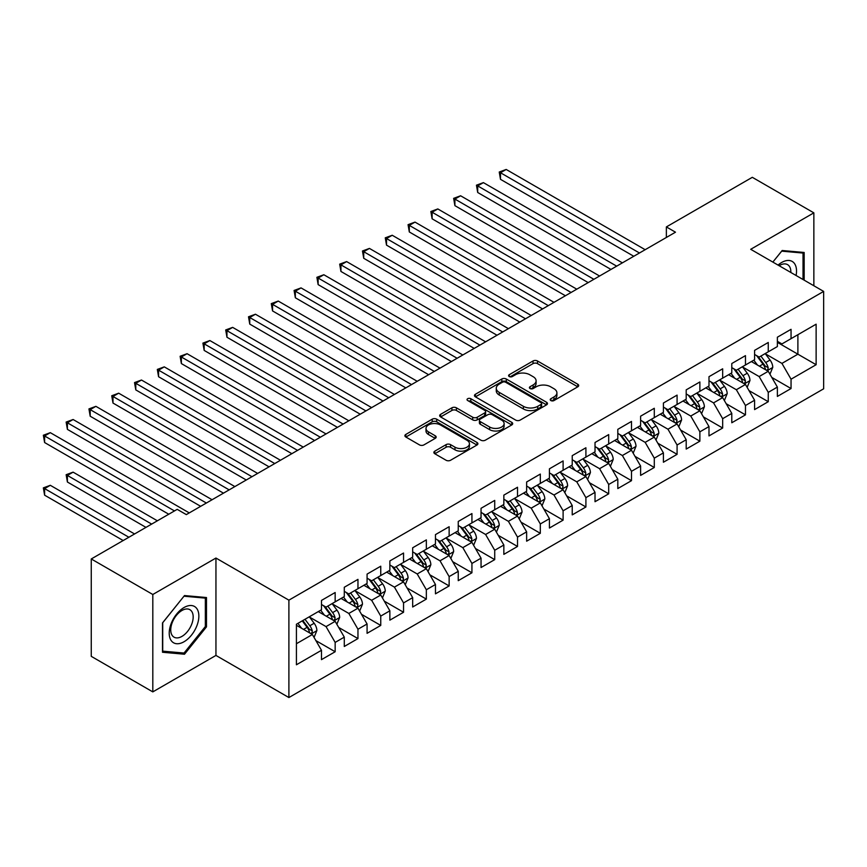 <?xml version="1.0" encoding="UTF-8"?>
<svg xmlns="http://www.w3.org/2000/svg" width="867" height="867" viewBox="0 0 867 867"><rect width="100%" height="100%" fill="white"/><g stroke="black" fill="none" stroke-linecap="round" stroke-linejoin="round"><path stroke-width="1.3" d="M550.859 400.554A2.211 1.279 0 0 0 554.002 400.554L577.769 386.823A3.165 1.832 0 0 0 578.701 385.533A3.165 1.832 0 0 0 577.769 384.244L537.497 360.986A3.165 1.832 0 0 0 533.021 360.986L509.243 374.717A2.211 1.279 0 0 0 508.604 375.617A2.211 1.279 0 0 0 509.243 376.527A2.211 1.279 0 0 0 512.375 376.527L515.453 374.75A10.122 5.841 0 0 1 529.78 374.75L533.129 376.69A10.122 5.841 0 0 1 536.099 380.819A10.122 5.841 0 0 1 533.129 384.948L530.051 386.725A2.211 1.279 0 0 0 529.412 387.636A2.211 1.279 0 0 0 530.051 388.535A2.211 1.279 0 0 0 533.183 388.535L536.261 386.758A10.122 5.841 0 0 1 550.588 386.758L553.937 388.698A10.122 5.841 0 0 1 556.907 392.838A10.122 5.841 0 0 1 553.937 396.967L550.859 398.744A2.211 1.279 0 0 0 550.22 399.644A2.211 1.279 0 0 0 550.859 400.554L550.859 398.744M434.8 451.154A3.165 1.832 0 0 0 433.868 452.444A3.165 1.832 0 0 0 434.8 453.744L446.093 460.258A3.165 1.832 0 0 0 450.569 460.258L476.969 445.02A3.165 1.832 0 0 0 477.901 443.731A3.165 1.832 0 0 0 476.969 442.441L436.697 419.184A3.165 1.832 0 0 0 432.221 419.184L405.821 434.432A3.165 1.832 0 0 0 404.9 435.722A3.165 1.832 0 0 0 405.821 437.011L419.476 444.89A3.165 1.832 0 0 0 423.941 444.89L435.245 438.366A3.165 1.832 0 0 0 436.177 437.076A3.165 1.832 0 0 0 435.245 435.787L428.482 431.874A8.464 4.888 0 0 1 426 428.417A8.464 4.888 0 0 1 431.224 423.909A8.464 4.888 0 0 1 440.447 424.971L466.966 440.273A8.464 4.888 0 0 1 469.437 443.731A8.464 4.888 0 0 1 464.213 448.239A8.464 4.888 0 0 1 454.991 447.188L450.569 444.63A3.165 1.832 0 0 0 446.093 444.63L434.8 451.154L434.8 453.744M152.809 594.491L152.809 691.888L215.948 655.43L215.948 558.045L152.809 594.491L91.263 558.966L177.204 509.352L186.318 514.608L675.491 232.193L666.365 226.926L666.365 237.46M215.948 558.045L288.895 600.159L823.65 291.41L823.65 388.806L288.895 697.545L288.895 600.159M813.853 285.752L813.853 212.849L750.703 249.306L823.65 291.41M813.853 212.849L752.307 177.312L666.365 226.926M515.681 420.094A3.165 1.832 0 0 0 520.157 420.094L546.557 404.846A3.165 1.832 0 0 0 547.489 403.556A3.165 1.832 0 0 0 546.557 402.266L506.285 379.009A3.165 1.832 0 0 0 501.809 379.009L475.409 394.257A3.165 1.832 0 0 0 474.477 395.547A3.165 1.832 0 0 0 475.409 396.837L515.681 420.094M468.57 401.031A2.211 1.279 0 0 1 470.824 401.345L511.725 424.96L485.368 440.176A3.165 1.832 0 0 1 480.892 440.176L440.62 416.929L440.62 414.339A3.165 1.832 0 0 0 439.688 415.629A3.165 1.832 0 0 0 440.62 416.929M440.62 414.339L451.913 407.815A3.165 1.832 0 0 1 456.389 407.815L472.721 417.244A3.165 1.832 0 0 0 477.197 417.244L484.696 412.92A3.165 1.832 0 0 0 485.618 411.63A3.165 1.832 0 0 0 484.696 410.34L467.692 400.521A2.211 1.279 0 0 1 467.042 399.611A2.211 1.279 0 0 1 468.408 398.43A2.211 1.279 0 0 1 470.824 398.712L511.768 422.348A3.165 1.832 0 0 1 512.69 423.638A3.165 1.832 0 0 1 511.768 424.938L511.768 422.348M777.374 342.346L797.889 354.191L797.889 334.716L816.129 324.182L791.051 338.661L791.051 329.319L777.374 337.209L777.374 346.562L768.26 351.818L768.26 342.476L754.583 350.376L754.583 359.718L745.468 364.985L745.468 355.633L731.791 363.533L731.791 372.875L722.666 378.142L722.666 368.8L708.989 376.69L708.989 386.032L699.875 391.299L699.875 381.957L686.198 389.857L686.198 399.199L677.084 404.466L677.084 395.114L663.407 403.014L663.407 412.356L654.292 417.623L654.292 408.281L640.615 416.171L640.615 425.513L631.49 430.78L631.49 421.438L617.813 429.338L617.813 438.68L608.699 443.947L608.699 434.595L595.022 442.495L595.022 451.837L585.908 457.104L585.908 447.762L572.231 455.652L572.231 464.994L563.106 470.261L563.106 460.919L549.429 468.819L549.429 478.161L540.314 483.428L540.314 474.076L526.637 481.976L526.637 491.318L517.523 496.585L517.523 487.243L503.846 495.133L503.846 504.475L494.721 509.742L494.721 500.4L481.044 508.3L481.044 517.642L471.93 522.899L471.93 513.557L458.253 521.457L458.253 530.799L449.139 536.066L449.139 526.724L435.462 534.614L435.462 543.956L426.347 549.223L426.347 539.881L412.67 547.781L412.67 557.123L403.545 562.38L403.545 553.038L389.868 560.938L389.868 570.28L380.754 575.547L380.754 566.205L367.077 574.095L367.077 583.437L357.963 588.704L357.963 579.362L344.286 587.262L344.286 596.604L335.161 601.861L335.161 592.519L321.484 600.419L321.484 609.761L296.416 624.24L296.416 664.772L321.484 650.293L312.369 634.503L296.416 625.291M816.129 324.182L816.129 364.714L791.051 379.193L781.936 363.403L765.409 353.855M771.793 377.416L791.051 388.535L791.051 379.193M791.051 388.535L777.374 396.436L777.374 387.094L768.26 392.35L759.145 376.56L742.618 367.023M749.001 390.583L768.26 401.703L768.26 392.35M768.26 401.703L754.583 409.592L754.583 400.251L745.468 405.518L736.343 389.727L719.816 380.18M726.199 403.74L745.468 414.86L745.468 405.518M745.468 414.86L731.791 422.76L731.791 413.407L722.666 418.674L713.552 402.884L697.025 393.336M703.408 416.897L722.666 428.016L722.666 418.674M722.666 428.016L708.989 435.917L708.989 426.575L699.875 431.831L690.761 416.041L674.233 406.504M680.617 430.054L699.875 441.184L699.875 431.831M699.875 441.184L686.198 449.073L686.198 439.732L677.084 444.999L667.958 429.208L651.442 419.661M657.825 443.221L677.084 454.341L677.084 444.999M677.084 454.341L663.407 462.241L663.407 452.888L654.292 458.155L645.167 442.365L628.64 432.817M635.023 456.378L654.292 467.497L654.292 458.155M654.292 467.497L640.615 475.398L640.615 466.056L631.49 471.312L622.376 455.522L605.849 445.985M612.232 469.535L631.49 480.665L631.49 471.312M631.49 480.665L617.813 488.555L617.813 479.213L608.699 484.48L599.585 468.689L583.058 459.142M589.441 482.702L608.699 493.822L608.699 484.48M608.699 493.822L595.022 501.711L595.022 492.369L585.908 497.636L576.783 481.846L560.255 472.298M566.639 495.859L585.908 506.978L585.908 497.636M585.908 506.978L572.231 514.879L572.231 505.537L563.106 510.793L553.991 495.003L537.464 485.466M543.847 509.016L563.106 520.146L563.106 510.793M563.106 520.146L549.429 528.036L549.429 518.694L540.314 523.961L531.2 508.16L514.673 498.623M521.056 522.183L540.314 533.303L540.314 523.961M540.314 533.303L526.637 541.192L526.637 531.85L517.523 537.117L508.398 521.327L491.882 511.779M498.254 535.34L517.523 546.459L517.523 537.117M517.523 546.459L503.846 554.36L503.846 545.018L494.721 550.274L485.607 534.484L469.08 524.947M475.463 548.497L494.721 559.627L494.721 550.274M494.721 559.627L481.044 567.517L481.044 558.175L471.93 563.442L462.815 547.641L446.288 538.104M452.672 561.664L471.93 572.784L471.93 563.442M471.93 572.784L458.253 580.673L458.253 571.331L449.139 576.598L440.024 560.808L423.497 551.26M429.88 574.821L449.139 585.94L449.139 576.598M449.139 585.94L435.462 593.841L435.462 584.499L426.347 589.755L417.222 573.965L400.695 564.428M407.078 587.978L426.347 599.108L426.347 589.755M426.347 599.108L412.67 606.998L412.67 597.656L403.545 602.923L394.431 587.122L377.904 577.585M384.287 601.145L403.545 612.265L403.545 602.923M403.545 612.265L389.868 620.154L389.868 610.812L380.754 616.079L371.64 600.289L355.112 590.741M361.496 614.302L380.754 625.421L380.754 616.079M380.754 625.421L367.077 633.322L367.077 623.98L357.963 629.236L348.837 613.446L332.31 603.909M338.694 627.459L357.963 638.578L357.963 629.236M357.963 638.578L344.286 646.479L344.286 637.137L335.161 642.404L326.046 626.603L309.519 617.066M315.902 640.626L335.161 651.746L335.161 642.404M335.161 651.746L321.484 659.635L321.484 650.293M321.484 604.494L326.046 607.128L335.161 601.861M296.416 643.715L312.369 634.503M344.286 591.337L348.837 593.971L357.963 588.704M326.046 626.603L335.161 621.346L318.297 611.603M344.286 637.137L335.161 621.346M367.077 578.181L371.64 580.814L380.754 575.547M348.837 613.446L357.963 608.179L341.089 598.447M367.077 623.98L357.963 608.179M389.868 565.013L394.431 567.647L403.545 562.38M371.64 600.289L380.754 595.022L363.891 585.279M389.868 610.812L380.754 595.022M412.67 551.856L417.222 554.49L426.347 549.223M394.431 587.122L403.545 581.865L386.682 572.122M412.67 597.656L403.545 581.865M435.462 538.7L440.024 541.333L449.139 536.066M417.222 573.965L426.347 568.698L409.473 558.966M435.462 584.499L426.347 568.698M458.253 525.532L462.815 528.166L471.93 522.899M440.024 560.808L449.139 555.541L432.265 545.798M458.253 571.331L449.139 555.541M481.044 512.375L485.607 515.009L494.721 509.742M462.815 547.641L471.93 542.384L455.067 532.641M481.044 558.175L471.93 542.384M503.846 499.219L508.398 501.852L517.523 496.585M485.607 534.484L494.721 529.217L477.858 519.485M503.846 545.018L494.721 529.217M526.637 486.051L531.2 488.685L540.314 483.428M508.398 521.327L517.523 516.06L500.649 506.317M526.637 531.85L517.523 516.06M549.429 472.894L553.991 475.528L563.106 470.261M531.2 508.16L540.314 502.903L523.451 493.16M549.429 518.694L540.314 502.903M572.231 459.738L576.783 462.371L585.908 457.104M553.991 495.003L563.106 489.736L546.243 480.004M572.231 505.537L563.106 489.736M595.022 446.57L599.585 449.204L608.699 443.947M576.783 481.846L585.908 476.579L569.034 466.836M595.022 492.369L585.908 476.579M617.813 433.413L622.376 436.047L631.49 430.78M599.585 468.689L608.699 463.422L591.825 453.679M617.813 479.213L608.699 463.422M640.615 420.257L645.167 422.89L654.292 417.623M622.376 455.522L631.49 450.255L614.627 440.523M640.615 466.056L631.49 450.255M663.407 407.089L667.958 409.723L677.084 404.466M645.167 442.365L654.292 437.098L637.418 427.355M663.407 452.888L654.292 437.098M686.198 393.932L690.761 396.566L699.875 391.299M667.958 429.208L677.084 423.941L660.21 414.198M686.198 439.732L677.084 423.941M708.989 380.776L713.552 383.409L722.666 378.142M690.761 416.041L699.875 410.774L683.012 401.042M708.989 426.575L699.875 410.774M731.791 367.608L736.343 370.242L745.468 364.985M713.552 402.884L722.666 397.617L705.803 387.885M731.791 413.407L722.666 397.617M754.583 354.451L759.145 357.085L768.26 351.818M736.343 389.727L745.468 384.46L728.594 374.717M754.583 400.251L745.468 384.46M777.374 341.295L781.936 343.928L791.051 338.661M759.145 376.56L768.26 371.293L751.396 361.561M777.374 387.094L768.26 371.293M91.263 558.966L91.263 656.352L152.809 691.888M215.948 655.43L288.895 697.545M781.936 363.403L797.889 354.191L816.129 364.714M804.164 280.16L804.164 252.47L782.164 250.509L772.855 262.083L781.709 251.148L803.026 253.056L803.026 279.499M206.487 626.863L206.487 597.536L184.498 595.564L162.497 622.929L162.497 652.255L184.498 654.227L206.487 626.863L205.349 626.202M551.748 400.868L553.937 399.6A10.122 5.841 0 0 0 556.907 395.46L556.907 392.838M536.099 380.819L536.099 383.452A10.122 5.841 0 0 1 533.129 387.582L530.94 388.85M577.769 384.244L577.769 386.823L537.497 363.62A3.165 1.832 0 0 0 533.021 363.62L510.132 376.842M546.513 404.867L506.285 381.643A3.165 1.832 0 0 0 501.809 381.643L475.452 396.858M540.965 404.455A2.211 1.279 0 0 0 541.615 403.556A2.211 1.279 0 0 0 540.965 402.646L505.613 382.239A2.211 1.279 0 0 0 502.481 382.239L499.24 384.114A10.122 5.841 0 0 0 496.271 388.243A10.122 5.841 0 0 0 499.24 392.383L523.397 406.33A10.122 5.841 0 0 0 537.724 406.33L540.965 404.455L540.965 407.089A2.211 1.279 0 0 0 541.615 406.19L541.615 403.556M496.271 388.243L496.271 390.876A10.122 5.841 0 0 0 499.24 395.016L499.24 392.383M540.965 407.089L537.724 408.964A10.122 5.841 0 0 1 523.397 408.964L499.24 395.016M440.653 416.951L451.913 410.449L451.913 407.815M485.618 411.63L485.618 414.263A3.165 1.832 0 0 1 484.696 415.553L477.197 419.877A3.165 1.832 0 0 1 472.721 419.877L456.389 410.449A3.165 1.832 0 0 0 451.913 410.449M489.671 427.03A8.464 4.888 0 0 0 498.893 428.092A8.464 4.888 0 0 0 504.117 423.573A8.464 4.888 0 0 0 501.646 420.127L492.304 414.729A3.165 1.832 0 0 0 487.828 414.729L480.329 419.054A3.165 1.832 0 0 0 479.408 420.343A3.165 1.832 0 0 0 480.329 421.644L489.671 427.03L489.671 429.664A8.464 4.888 0 0 0 498.893 430.726A8.464 4.888 0 0 0 504.117 426.206L504.117 423.573M479.408 420.343L479.408 422.977A3.165 1.832 0 0 0 480.329 424.266L480.329 421.644M489.671 429.664L480.329 424.266M469.437 443.731L469.437 446.364A8.464 4.888 0 0 1 464.213 450.873A8.464 4.888 0 0 1 454.991 449.821L450.569 447.264A3.165 1.832 0 0 0 446.093 447.264L434.844 453.766M426 428.417L426 431.051A8.464 4.888 0 0 0 428.482 434.508L428.482 431.874M435.201 438.388L428.482 434.508M476.926 445.042L436.697 421.817A3.165 1.832 0 0 0 432.221 421.817L405.864 437.033M182.168 652.884L184.498 654.227M769.95 374.219L772.768 367.326A8.54 4.931 -120 0 0 770.048 360.054L765.203 353.584M757.487 365.083L753.802 360.163M752.09 361.962L751.667 361.398M500.497 231.966L588.184 282.599L454.904 205.652L454.904 199.074L460.605 195.779L599.585 276.02M766.645 370.372L767.978 369.179L768.162 367.684A8.54 4.931 -120 0 0 765.713 362.547L760.868 356.088M758.105 356.489L764.087 364.476A4.357 2.514 60 0 1 764.878 365.798L768.162 367.684M756.609 355.622L762.982 364.129A8.54 4.931 60 0 1 765.42 369.266L765.594 369.765M639.467 252.991L500.497 172.75L506.187 169.455L645.167 249.696M633.777 256.274L500.497 179.328L500.497 172.75L499.24 172.024L506.187 169.455M500.497 179.328L499.24 172.024M747.148 387.376L749.977 380.483A8.54 4.931 -120 0 0 747.256 373.211L742.412 366.741M734.696 378.24L731.011 373.33M729.288 375.118L728.876 374.566M477.695 245.133L565.392 295.755L432.113 218.809L432.113 212.231L437.813 208.936L576.783 289.177M743.853 383.528L745.176 382.336L745.371 380.851A8.54 4.931 -120 0 0 742.921 375.714L738.077 369.244M735.314 369.645L741.296 377.633A4.357 2.514 60 0 1 742.087 378.955L745.371 380.851M733.807 368.778L740.18 377.286A8.54 4.931 60 0 1 742.629 382.423L742.802 382.921M724.357 400.543L727.185 393.64A8.54 4.931 -120 0 0 724.454 386.368L719.61 379.909M711.894 391.396L708.22 386.487M706.497 388.275L706.074 387.722M454.904 258.29L542.59 308.923L409.311 231.966L409.311 225.387L415.011 222.104L553.991 302.334M721.062 396.685L722.384 395.504L722.569 394.008A8.54 4.931 -120 0 0 720.13 388.871L715.286 382.401M712.522 382.813L718.505 390.789A4.357 2.514 60 0 1 719.296 392.112L722.569 394.008M711.016 381.946L717.388 390.453A8.54 4.931 60 0 1 719.838 395.59L720.011 396.078M616.675 266.147L477.695 185.906L483.396 182.623L622.376 262.853M610.975 269.442L477.695 192.485L477.695 185.906L476.449 185.18L483.396 182.623M477.695 192.485L476.449 185.18M593.884 279.304L453.647 198.348L460.605 195.779M454.904 205.652L453.647 198.348M796.069 275.489A20.949 12.095 120 0 0 794.54 263.611A20.949 12.095 120 0 0 778.057 265.096M790.834 272.466A15.866 9.158 120 0 0 789.349 266.288A15.866 9.158 120 0 0 787.561 264.63A15.866 9.158 120 0 0 779.14 265.714M801.607 252.243L803.026 253.056M171.211 640.594A20.949 12.095 120 0 0 191.444 635.175A20.949 12.095 120 0 0 196.874 608.667A20.949 12.095 120 0 0 176.63 614.096A20.949 12.095 120 0 0 171.211 640.594M172.24 635.522A15.866 9.158 120 0 0 174.029 637.169A15.866 9.158 120 0 0 188.789 629.767A15.866 9.158 120 0 0 191.672 611.343A15.866 9.158 120 0 0 189.895 609.696A15.866 9.158 120 0 0 175.134 617.098A15.866 9.158 120 0 0 172.24 635.522M184.042 596.214L205.349 598.122L205.349 626.538L184.042 653.046L162.725 651.15L162.725 622.734L183.988 596.193M203.94 597.309L205.349 598.122M701.566 413.7L704.383 406.807A8.54 4.931 -120 0 0 701.663 399.524L696.819 393.065M689.102 404.564L685.418 399.644M683.705 401.443L683.283 400.879M432.113 271.447L519.799 322.08L386.519 245.133L386.519 238.555L392.22 235.26L531.2 315.501M698.271 409.853L699.593 408.66L699.777 407.165A8.54 4.931 -120 0 0 697.328 402.028L692.484 395.569M689.72 395.97L695.702 403.957A4.357 2.514 60 0 1 696.494 405.279L699.777 407.165M688.225 395.103L694.597 403.61A8.54 4.931 60 0 1 697.046 408.747L697.209 409.246M678.763 426.857L681.592 419.964A8.54 4.931 -120 0 0 678.872 412.692L674.027 406.222M666.311 417.721L662.626 412.811M660.903 414.599L660.491 414.047M409.311 284.614L497.008 335.236L363.728 258.29L363.728 251.712L369.429 248.417L508.398 328.658M675.469 423.009L676.791 421.817L676.986 420.332A8.54 4.931 -120 0 0 674.537 415.195L669.692 408.725M666.929 409.126L672.911 417.114A4.357 2.514 60 0 1 673.702 418.436L676.986 420.332M665.433 408.259L671.806 416.767A8.54 4.931 60 0 1 674.244 421.904L674.418 422.402M571.082 292.472L430.856 211.505L437.813 208.936M432.113 218.809L430.856 211.505M548.291 305.628L408.064 224.661L415.011 222.104M409.311 231.966L408.064 224.661M655.972 440.024L658.801 433.121A8.54 4.931 -120 0 0 656.07 425.849L651.236 419.39M643.52 430.877L639.835 425.968M638.112 427.756L637.689 427.203M386.519 297.771L474.206 348.404M652.678 436.166L654 434.974L654.184 433.489A8.54 4.931 -120 0 0 651.746 428.352L646.901 421.882M644.138 422.294L650.12 430.27A4.357 2.514 60 0 1 650.911 431.593L654.184 433.489M642.631 421.427L649.004 429.934A8.54 4.931 60 0 1 651.453 435.071L651.626 435.559M525.5 318.785L385.262 237.829L392.22 235.26M386.519 245.133L385.262 237.829M633.181 453.181L636.01 446.288A8.54 4.931 -120 0 0 633.278 439.005L628.434 432.546M620.718 444.045L617.044 439.125M615.321 440.924L614.898 440.36M363.728 310.928L451.414 361.561L318.135 284.614L318.135 278.036L323.835 274.741L462.815 354.982M629.886 449.334L631.209 448.141L631.393 446.646A8.54 4.931 -120 0 0 628.943 441.509L624.11 435.05M621.346 435.451L627.318 443.438A4.357 2.514 60 0 1 628.109 444.76L631.393 446.646M619.84 434.584L626.212 443.091A8.54 4.931 60 0 1 628.662 448.228L628.835 448.727M502.708 331.953L362.471 250.986L369.429 248.417M363.728 258.29L362.471 250.986M610.39 466.338L613.207 459.445A8.54 4.931 -120 0 0 610.487 452.173L605.643 445.703M597.927 457.202L594.242 452.281M592.519 454.08L592.107 453.528M340.937 324.095L428.623 374.717L295.344 297.771L295.344 291.193L301.044 287.898L440.024 368.139M607.084 462.49L608.417 461.298L608.601 459.813A8.54 4.931 -120 0 0 606.152 454.676L601.308 448.206M598.544 448.607L604.527 456.595A4.357 2.514 60 0 1 605.318 457.917L608.601 459.813M597.049 447.74L603.421 456.248A8.54 4.931 60 0 1 605.86 461.385L606.033 461.883M479.906 345.109L340.937 264.868L346.627 261.585L485.607 341.815M474.206 348.393L340.937 271.447L340.937 264.868L339.68 264.142L346.627 261.585M340.937 271.447L339.68 264.142M587.588 479.505L590.416 472.602A8.54 4.931 -120 0 0 587.685 465.33L582.852 458.871M575.135 470.358L571.451 465.449M569.727 467.237L569.316 466.684M318.135 337.252L405.832 387.885L272.552 310.928L272.552 304.35L278.242 301.066L417.222 381.296M584.293 475.647L585.615 474.455L585.799 472.97A8.54 4.931 -120 0 0 583.361 467.833L578.517 461.363M575.753 461.775L581.735 469.751A4.357 2.514 60 0 1 582.526 471.074L585.799 472.97M574.247 460.908L580.619 469.415A8.54 4.931 60 0 1 583.068 474.552L583.242 475.04M457.115 358.266L316.888 277.31L323.835 274.741M318.135 284.614L316.888 277.31M564.796 492.662L567.625 485.769A8.54 4.931 -120 0 0 564.894 478.486L560.049 472.027M552.333 483.526L548.659 478.606M546.936 480.405L546.513 479.841M295.344 350.409L383.03 401.042L249.75 324.095L249.75 317.506L255.451 314.222L394.431 394.463M561.502 488.815L562.824 487.622L563.008 486.127A8.54 4.931 -120 0 0 560.57 480.99L555.725 474.531M552.962 474.932L558.944 482.919A4.357 2.514 60 0 1 559.735 484.241L563.008 486.127M551.455 474.065L557.828 482.572A8.54 4.931 60 0 1 560.277 487.709L560.45 488.208M434.324 371.434L294.086 290.467L301.044 287.898M295.344 297.771L294.086 290.467M542.005 505.819L544.823 498.926A8.54 4.931 -120 0 0 542.103 491.654L537.258 485.184M529.542 496.683L525.857 491.762M524.145 493.561L523.722 492.998M272.552 363.576L360.238 414.198L226.959 337.252L226.959 330.674L232.659 327.379L371.64 407.62M538.7 501.971L540.033 500.779L540.217 499.294A8.54 4.931 -120 0 0 537.768 494.147L532.923 487.688M530.16 488.088L536.142 496.076A4.357 2.514 60 0 1 536.933 497.398L540.217 499.294M528.664 487.221L535.037 495.729A8.54 4.931 60 0 1 537.475 500.866L537.648 501.364M411.522 384.59L271.295 303.623L278.242 301.066M272.552 310.928L271.295 303.623M519.203 518.986L522.032 512.083A8.54 4.931 -120 0 0 519.311 504.811L514.467 498.352M506.751 509.839L503.066 504.93M501.343 506.718L500.931 506.165M249.75 376.733L337.447 427.355L204.168 350.409L204.168 343.831L209.868 340.547L348.837 420.777M515.908 515.128L517.231 513.936L517.426 512.451A8.54 4.931 -120 0 0 514.976 507.314L510.132 500.844M507.368 501.256L513.351 509.232A4.357 2.514 60 0 1 514.142 510.555L517.426 512.451M505.862 500.378L512.245 508.896A8.54 4.931 60 0 1 514.684 514.033L514.857 514.521M388.73 397.747L248.504 316.791L255.451 314.222M249.75 324.095L248.504 316.791M496.412 532.143L499.24 525.25A8.54 4.931 -120 0 0 496.509 517.967L491.665 511.508M483.949 523.007L480.275 518.087M478.551 519.886L478.129 519.322M226.959 389.89L314.645 440.523L181.366 363.576L181.366 356.987L187.066 353.703L326.046 433.944M493.117 528.296L494.439 527.103L494.623 525.608A8.54 4.931 -120 0 0 492.185 520.471L487.341 514.012M484.577 514.413L490.559 522.4A4.357 2.514 60 0 1 491.351 523.722L494.623 525.608M483.071 513.546L489.443 522.053A8.54 4.931 60 0 1 491.892 527.19L492.066 527.689M365.939 410.915L225.702 329.948L232.659 327.379M226.959 337.252L225.702 329.948M473.62 545.3L476.449 538.407A8.54 4.931 -120 0 0 473.718 531.135L468.874 524.665M461.157 536.164L457.483 531.243M455.76 533.042L455.338 532.479M204.168 403.057L291.854 453.679L158.574 376.733L158.574 370.155L164.275 366.86L303.255 447.101M470.326 541.452L471.648 540.26L471.832 538.775A8.54 4.931 -120 0 0 469.383 533.628L464.549 527.169M461.786 527.57L467.757 535.557A4.357 2.514 60 0 1 468.548 536.879L471.832 538.775M460.279 526.702L466.652 535.21A8.54 4.931 60 0 1 469.101 540.347L469.275 540.845M343.148 424.071L202.911 343.104L209.868 340.547M204.168 350.409L202.911 343.104M450.829 558.467L453.647 551.564A8.54 4.931 -120 0 0 450.927 544.292L446.082 537.833M438.366 549.32L434.681 544.411M432.958 546.199L432.546 545.646M181.366 416.214L269.063 466.836L135.783 389.89L135.783 383.312L141.484 380.028L280.453 460.258M447.524 554.609L448.846 553.417L449.041 551.932A8.54 4.931 -120 0 0 446.592 546.795L441.747 540.325M438.984 540.737L444.966 548.713A4.357 2.514 60 0 1 445.757 550.036L449.041 551.932M437.488 539.859L443.861 548.377A8.54 4.931 60 0 1 446.299 553.514L446.472 554.002M320.346 437.228L180.119 356.272L187.066 353.703M181.366 363.576L180.119 356.272M428.027 571.624L430.856 564.731A8.54 4.931 -120 0 0 428.125 557.448L423.291 550.989M415.575 562.488L411.89 557.568M410.167 559.367L409.744 558.803M158.574 429.371L246.261 480.004L112.992 403.057L112.992 396.468L118.681 393.185L257.662 473.425M424.732 567.777L426.055 566.584L426.239 565.089A8.54 4.931 -120 0 0 423.8 559.952L418.956 553.493M416.193 553.894L422.175 561.881A4.357 2.514 60 0 1 422.966 563.192L426.239 565.089M414.686 553.027L421.059 561.534A8.54 4.931 60 0 1 423.508 566.671L423.681 567.17M297.554 450.396L157.317 369.429L164.275 366.86M158.574 376.733L157.317 369.429M405.236 584.781L408.064 577.888A8.54 4.931 -120 0 0 405.333 570.616L400.489 564.146M392.773 575.645L389.099 570.724M387.376 572.523L386.953 571.96M135.783 442.538L223.469 493.16L90.19 416.214L90.19 409.636L95.89 406.341L234.87 486.582M401.941 580.933L403.263 579.741L403.448 578.256A8.54 4.931 -120 0 0 400.998 573.109L396.165 566.65M393.401 567.051L399.373 575.038A4.357 2.514 60 0 1 400.164 576.36L403.448 578.256M391.895 566.184L398.267 574.691A8.54 4.931 60 0 1 400.717 579.828L400.89 580.326M274.763 463.552L134.526 382.585L141.484 380.028M135.783 389.89L134.526 382.585M382.445 597.948L385.262 591.045A8.54 4.931 -120 0 0 382.542 583.773L377.698 577.314M369.981 588.801L366.297 583.892M364.584 585.68L364.162 585.127M112.992 455.695L200.678 506.317L67.398 429.371L67.398 422.793L73.099 419.509L212.079 499.739M379.139 594.09L380.472 592.898L380.656 591.413A8.54 4.931 -120 0 0 378.207 586.276L373.363 579.806M370.599 580.207L376.581 588.194A4.357 2.514 60 0 1 377.373 589.517L380.656 591.413M369.104 579.34L375.476 587.848A8.54 4.931 60 0 1 377.914 592.995L378.088 593.483M251.961 476.709L111.735 395.753L118.681 393.185M112.992 403.057L111.735 395.753M359.642 611.105L362.471 604.212A8.54 4.931 -120 0 0 359.751 596.929L354.906 590.47M347.19 601.958L343.505 597.049M341.782 598.848L341.37 598.284M90.19 468.852L168.762 514.218L44.607 442.538L44.607 435.949L50.308 432.666L189.277 512.906M356.348 607.258L357.67 606.066L357.865 604.57A8.54 4.931 -120 0 0 355.416 599.433L350.571 592.974M347.808 593.375L353.79 601.351A4.357 2.514 60 0 1 354.581 602.673L357.865 604.57M346.301 592.508L352.674 601.015A8.54 4.931 60 0 1 355.123 606.152L355.297 606.651M229.17 489.877L88.943 408.91L95.89 406.341M90.19 416.214L88.943 408.91M336.851 624.262L339.68 617.369A8.54 4.931 -120 0 0 336.949 610.097L332.104 603.627M324.388 615.126L320.714 610.205M318.991 612.004L318.568 611.441M157.371 520.796L73.099 472.147L67.398 475.43L67.398 482.019L145.97 527.374M333.557 620.414L334.879 619.222L335.063 617.737A8.54 4.931 -120 0 0 332.625 612.59L327.78 606.131M325.017 606.532L330.999 614.519A4.357 2.514 60 0 1 331.79 615.841L335.063 617.737M323.51 605.665L329.883 614.172A8.54 4.931 60 0 1 332.332 619.309L332.505 619.807M67.398 482.019L66.141 474.715L151.671 524.091M66.141 474.715L73.099 472.147M206.379 503.033L66.141 422.066L73.099 419.509M67.398 429.371L66.141 422.066M314.06 637.429L316.878 630.526A8.54 4.931 -120 0 0 314.157 623.254L309.313 616.795M301.597 628.282L297.912 623.373M134.569 533.964L50.308 485.303L44.607 488.598L44.607 495.176L123.179 540.542M310.765 633.571L312.087 632.379L312.272 630.894A8.54 4.931 -120 0 0 309.822 625.757L304.978 619.287M302.843 620.523L308.197 627.675A4.357 2.514 60 0 1 308.988 628.998L312.272 630.894M302.247 620.87L307.091 627.329A8.54 4.931 60 0 1 309.541 632.476L309.703 632.964M44.607 495.176L43.35 487.872L128.869 537.247M43.35 487.872L50.308 485.303M174.462 510.923L43.35 435.234L50.308 432.666M44.607 442.538L43.35 435.234M553.937 399.6L553.937 396.967M530.051 388.535L530.051 386.725M533.129 387.582L533.129 384.948M509.243 376.527L509.243 374.717M533.021 363.62L533.021 360.986M537.497 363.62L537.497 360.986M475.409 396.837L475.409 394.257M501.809 381.643L501.809 379.009M506.285 381.643L506.285 379.009M546.557 404.846L546.557 402.266M523.397 408.964L523.397 406.33M537.724 408.964L537.724 406.33M456.389 410.449L456.389 407.815M472.721 419.877L472.721 417.244M477.197 419.877L477.197 417.244M484.696 415.553L484.696 412.92M470.824 401.345L470.824 398.712M446.093 447.264L446.093 444.63M450.569 447.264L450.569 444.63M454.991 449.821L454.991 447.188M435.245 438.366L435.245 435.787M405.821 437.011L405.821 434.432M432.221 421.817L432.221 419.184M436.697 421.817L436.697 419.184M476.969 445.02L476.969 442.441M767.187 370.675L772.714 367.489M765.713 362.547L770.048 360.054M759.405 366.188L762.982 364.129M744.395 383.843L749.922 380.646M742.921 375.714L747.256 373.211M736.614 379.345L740.18 377.286M721.604 396.999L727.131 393.813M720.13 388.871L724.454 386.368M713.823 392.513L717.388 390.453M698.802 410.156L704.329 406.97M697.328 402.028L701.663 399.524M691.032 405.669L694.597 403.61M676.011 423.324L681.538 420.127M674.537 415.195L678.872 412.692M668.229 418.826L671.806 416.767M653.219 436.48L658.747 433.294M651.746 428.352L656.07 425.849M645.438 431.994L649.004 429.934M630.417 449.637L635.944 446.451M628.943 441.509L633.278 439.005M622.647 445.15L626.212 443.091M607.626 462.805L613.153 459.608M606.152 454.676L610.487 452.173M599.845 458.307L603.421 456.248M584.835 475.961L590.362 472.775M583.361 467.833L587.685 465.33M577.054 471.475L580.619 469.415M562.033 489.118L567.571 485.932M560.57 480.99L564.894 478.486M554.262 484.631L557.828 482.572M539.241 502.286L544.769 499.089M537.768 494.147L542.103 491.654M531.471 497.788L535.037 495.729M516.45 515.442L521.977 512.256M514.976 507.314L519.311 504.811M508.669 510.956L512.245 508.896M493.659 528.599L499.186 525.413M492.185 520.471L496.509 517.967M485.878 524.112L489.443 522.053M470.857 541.767L476.384 538.57M469.383 533.628L473.718 531.135M463.086 537.269L466.652 535.21M448.066 554.923L453.593 551.737M446.592 546.795L450.927 544.292M440.284 550.437L443.861 548.377M425.274 568.08L430.801 564.894M423.8 559.952L428.125 557.448M417.493 563.593L421.059 561.534M402.472 581.248L407.999 578.051M400.998 573.109L405.333 570.616M394.702 576.75L398.267 574.691M379.681 594.404L385.208 591.207M378.207 586.276L382.542 583.773M371.9 589.918L375.476 587.848M356.89 607.561L362.417 604.375M355.416 599.433L359.751 596.929M349.108 603.074L352.674 601.015M334.098 620.729L339.626 617.532M332.625 612.59L336.949 610.097M326.317 616.231L329.883 614.172M311.296 633.885L316.823 630.688M309.822 625.757L314.157 623.254M303.526 629.399L307.091 627.329"/></g></svg>
